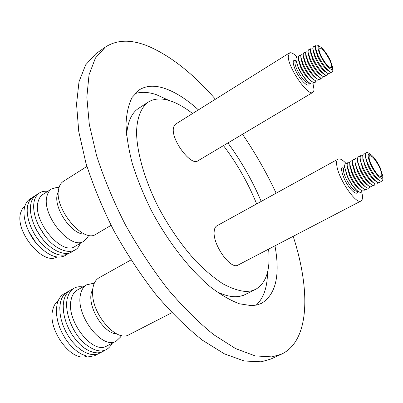 <?xml version="1.0" encoding="UTF-8"?>
<svg xmlns="http://www.w3.org/2000/svg" width="403" height="403" viewBox="0 0 403 403"><rect width="100%" height="100%" fill="white"/><g stroke="black" fill="none" stroke-linecap="round" stroke-linejoin="round"><path stroke-width="0.6" d="M297.137 56.994C293.591 53.478 290.996 52.143 289.359 52.989L175.512 124.189L174.096 125.786L173.391 128.335C171.3 140.194 191.082 166.343 197.813 160.878L312.859 92.388L313.756 91.189L314.028 89.486L312.995 83.597M289.359 52.989L288.241 56.702C288.281 67.971 308.235 96.725 312.859 92.388M92.851 288.442L91.264 293.036C87.778 307.711 104.045 333.755 116.714 333.891M94.136 283.576L92.322 283.541L86.635 284.835C83.527 286.609 81.492 289.817 80.524 294.462C75.22 315.096 102.402 350.257 116.19 341.165L120.457 337.11L121.449 335.568M86.635 284.835L77.396 289.999C74.248 291.792 72.172 295.011 71.16 299.656C65.649 320.299 92.761 355.189 106.735 346.016L116.19 341.165M82.882 286.931C74.762 285.732 69.538 289.671 67.21 298.744C64.42 311.282 71.759 331.382 83.391 342.495C96.639 353.547 106.296 353.758 112.351 343.134M71.593 325.589L74.293 330.762M72.48 289.248C68.072 290.89 65.18 294.689 63.8 300.638L63.2 305.665L63.432 311.242L64.5 317.176L66.369 323.251L68.984 329.246L72.243 334.943L76.031 340.122L80.207 344.605L84.61 348.227L89.078 350.867L93.461 352.439L97.591 352.907L101.339 352.272L104.584 350.58M69.125 291.127C64.712 292.785 61.805 296.583 60.41 302.527L59.79 307.549L60.007 313.121L61.06 319.045L62.918 325.11L65.518 331.095L68.772 336.772L72.55 341.94L76.721 346.409L81.124 350.021L85.597 352.645L89.985 354.212L94.126 354.67L97.889 354.036L101.148 352.338M65.79 292.996C61.362 294.669 58.445 298.472 57.03 304.411L56.395 309.428L56.596 314.99L57.634 320.909L59.478 326.959L62.072 332.933L65.311 338.601L69.084 343.754L73.25 348.207L77.653 351.804L82.131 354.418L86.524 355.975L90.68 356.428L94.453 355.789L97.728 354.086M58.138 300.845C55.503 302.789 53.71 305.791 52.758 309.862C47.091 329.714 72.177 363.264 86.962 356.071M130.955 259.945L98.977 277.813C94.488 280.498 92.378 285.908 92.645 294.059C92.992 315.801 117.132 342.409 128.92 334.757L171.869 312.723M379.561 167.482C375.576 159.679 372.281 155.729 369.682 155.644C368.554 156.636 369.103 159.648 371.319 164.686C375.339 172.56 378.644 176.534 381.228 176.61C382.361 175.577 381.807 172.534 379.561 167.482M370.679 164.469C375.299 174.806 383.525 182.453 382.764 175.884L380.17 167.688C377.238 161.643 374.221 157.336 371.128 154.772C367.324 152.732 367.178 155.966 370.679 164.469M370.589 154.409L369.007 153.341C366.463 151.558 365.269 152.238 365.42 155.382C365.652 157.82 366.649 160.978 368.418 164.867C371.878 172.046 375.45 177.184 379.132 180.287C381.727 182.131 382.961 181.511 382.83 178.428L382.779 176.529M365.491 157.251L368.025 165.895C370.921 171.9 373.913 176.207 377.007 178.811L377.576 179.204M365.415 154.127C363.501 153.231 362.629 154.148 362.796 156.873C363.027 159.306 364.02 162.449 365.763 166.298C369.193 173.421 372.745 178.539 376.427 181.647C378.664 183.279 379.923 183.058 380.2 180.977M362.866 158.717L365.38 167.321C368.246 173.28 371.228 177.567 374.322 180.176L374.896 180.579M362.796 155.523C360.876 154.651 360.005 155.598 360.181 158.364C360.413 160.792 361.395 163.915 363.118 167.724C366.513 174.796 370.05 179.889 373.732 183.002C375.994 184.66 377.279 184.453 377.581 182.388M360.252 160.182L362.74 168.736C365.581 174.66 368.549 178.927 371.642 181.541L372.226 181.949M360.186 156.918C358.262 156.072 357.39 157.049 357.572 159.85C357.809 162.278 358.776 165.376 360.478 169.144C363.838 176.166 367.36 181.234 371.047 184.357C373.329 186.04 374.639 185.848 374.966 183.793M357.647 161.638L360.111 170.152C362.922 176.03 365.874 180.277 368.972 182.897L369.556 183.31M357.582 158.308C355.653 157.492 354.781 158.5 354.967 161.331C355.209 163.754 356.166 166.832 357.849 170.56C361.174 177.532 364.68 182.579 368.362 185.702C370.674 187.41 372.004 187.239 372.362 185.194M346.237 163.613C342.6 159.784 339.865 158.288 338.036 159.114L216.93 225.791C215.252 226.743 214.331 228.763 214.159 231.841C212.86 245.165 230.894 270.116 238.012 265.073L360.997 200.991C362.322 200.231 362.75 198.165 362.287 194.8L361.652 191.707M338.036 159.114C336.827 159.815 336.384 161.679 336.712 164.696C337.674 177.698 356.045 205.021 360.997 200.991M347.24 163.84C345.285 163.119 344.414 164.253 344.63 167.23L347.29 176.504C350.318 182.917 353.572 187.612 357.063 190.594L357.703 191.052C360.116 192.866 361.551 192.765 362.01 190.745M357.713 191.062L357.26 191.299C354.086 191.344 350.232 186.876 345.709 177.899C343.255 172.152 342.746 168.671 344.182 167.462L344.63 167.215L347.396 176.187C350.585 182.952 354.02 187.909 357.703 191.052M347.29 167.441L349.663 175.773C352.363 181.481 355.26 185.652 358.348 188.287L358.972 188.73M349.814 162.459C347.865 161.719 346.993 162.817 347.205 165.759L349.995 174.786C353.224 181.602 356.675 186.584 360.358 189.722C362.745 191.511 364.151 191.39 364.589 189.365M349.869 165.996L352.267 174.373C354.993 180.121 357.899 184.312 360.992 186.947L361.607 187.38M352.393 161.079C350.454 160.313 349.582 161.381 349.784 164.283L352.605 173.381C355.864 180.252 359.335 185.254 363.017 188.387C365.38 190.145 366.765 190.009 367.173 187.979M352.454 164.55L354.872 172.973C357.627 178.761 360.549 182.972 363.647 185.602L364.252 186.03M354.983 159.694C353.048 158.903 352.177 159.941 352.373 162.807L355.224 171.975C358.514 178.892 362.005 183.919 365.687 187.047C368.025 188.78 369.38 188.629 369.763 186.589M355.048 163.094L357.491 171.562C360.272 177.401 363.209 181.627 366.307 184.252L366.901 184.675M216.048 291.288C223.343 294.971 229.881 296.789 235.669 296.734L239.412 296.427L243.518 295.339L255.583 289.404C266.237 283.133 270.569 269.713 268.589 249.14M192.579 113.52C184.841 107.5 177.441 103.294 170.378 100.896C161.633 97.979 154.248 98.382 148.223 102.11C141.206 107.319 137.055 117.419 136.546 131.841C136.743 151.996 144.405 179.259 158.072 206.583C169.084 227.317 181.667 245.498 195.823 261.124C205.112 270.529 214.159 278.1 222.96 283.828C231.433 288.402 239.12 290.966 246.021 291.525L251.099 290.991L255.583 289.404M256.656 203.918C248.162 183.058 237.1 163.623 223.469 145.604M198.422 109.863C187.022 99.571 176.061 92.519 165.542 88.705C155.15 85.038 146.385 85.436 139.237 89.899L132.174 97.33C128.617 104.246 126.567 113.122 126.028 123.963C126.441 135.816 128.542 149.029 132.33 163.603C137.075 178.695 143.302 194.1 150.999 209.817C167.436 241.039 189.329 269.234 210.356 286.876C220.728 294.805 230.44 300.452 239.488 303.807L251.633 305.665L256.892 305L261.582 303.328C275.848 294.462 280.312 275.289 274.972 245.815M169.074 100.488L156.374 94.67C148.354 91.97 141.196 91.632 134.904 93.662M215.444 99.219C193.213 73.769 170.988 56.178 148.767 46.436C131.65 39.262 117.192 39.474 105.395 47.06L95.874 53.735L85.658 64.863L79.003 81.754L76.545 104.191L78.761 131.564L85.869 162.832C92.997 185.179 102.377 207.898 114.004 230.979C126.713 253.709 140.677 274.881 155.896 294.492C171.456 312.693 186.972 327.931 202.437 340.213L224.431 353.874L244.248 361.002L261.215 361.813L270.876 359.023L281.445 354.182C309.862 340.878 310.587 289.893 293.183 236.324M105.395 47.06L95.42 58.037L89.028 74.827L86.836 97.219L89.315 124.608L96.67 155.956C103.954 178.393 113.465 201.228 125.202 224.456C138.007 247.341 152.032 268.675 167.28 288.467C182.851 306.844 198.336 322.259 213.741 334.702L235.594 348.59L255.225 355.914L271.96 356.887L281.445 354.182M276.146 193.188C266.524 172.655 255.316 153.014 242.515 134.264M320.869 55.377C325.075 63.457 328.531 67.593 331.241 67.79C332.153 66.948 331.689 64.475 329.85 60.369C325.684 52.365 322.234 48.249 319.503 48.033C318.597 48.844 319.055 51.297 320.869 55.377M330.51 60.737C327.342 54.304 324.057 49.745 320.657 47.055C317.418 45.388 317.257 48.033 320.173 54.994C324.647 65.024 333.593 73.678 332.631 67.21L330.51 60.737M320.178 46.763L318.541 45.756C316.274 44.3 315.252 44.96 315.478 47.73L317.922 55.196C321.675 62.853 325.579 68.298 329.624 71.527C331.926 73.019 332.979 72.414 332.772 69.709L332.661 67.775M315.609 49.65L317.695 56.511C320.838 62.923 324.108 67.487 327.513 70.198L328.012 70.515M315.428 46.854C313.594 45.982 312.793 46.798 313.025 49.307L315.443 56.717C319.166 64.329 323.055 69.749 327.105 72.983C329.18 74.359 330.264 74.021 330.364 71.981M313.156 51.201L315.227 58.027C318.34 64.399 321.599 68.943 325.009 71.663L325.518 71.981M312.975 48.34C311.141 47.499 310.34 48.34 310.577 50.879L312.97 58.233C316.662 65.795 320.536 71.2 324.596 74.439C326.692 75.829 327.8 75.512 327.921 73.477M310.713 52.753L312.763 59.538C315.851 65.87 319.1 70.399 322.511 73.119L323.025 73.447M310.527 49.826C308.688 49.01 307.892 49.881 308.139 52.445L310.506 59.75C314.164 67.261 318.027 72.641 322.093 75.89C324.208 77.3 325.342 76.993 325.488 74.973M308.275 54.299L310.305 61.049C313.368 67.336 316.602 71.845 320.022 74.575L320.541 74.903M308.088 51.307C306.245 50.516 305.454 51.418 305.706 54.012L308.048 61.256C311.675 68.722 315.519 74.081 319.589 77.336C321.735 78.766 322.889 78.474 323.06 76.464M305.847 55.841L307.857 62.551C310.889 68.802 314.113 73.291 317.534 76.021L318.063 76.358M305.655 52.783C303.812 52.017 303.021 52.949 303.278 55.574L305.6 62.762C309.192 70.182 313.025 75.517 317.101 78.776C319.262 80.227 320.44 79.95 320.637 77.95M303.419 57.377L305.414 64.052C308.416 70.258 311.63 74.731 315.055 77.467L315.589 77.809M303.227 54.259C301.379 53.518 300.593 54.476 300.86 57.13L303.157 64.263C306.713 71.633 310.532 76.948 314.612 80.212C316.798 81.683 318.002 81.421 318.219 79.431M301.001 58.914L302.975 65.548C305.953 71.714 309.156 76.167 312.582 78.907L313.126 79.255M300.809 55.73C298.955 55.015 298.17 56.002 298.447 58.687L300.719 65.76C304.245 73.084 308.048 78.378 312.129 81.643C314.34 83.134 315.569 82.892 315.811 80.907M298.588 60.445L300.547 67.039C303.494 73.165 306.688 77.603 310.119 80.343L310.663 80.696M298.396 57.201C296.537 56.511 295.752 57.523 296.039 60.238L298.285 67.256C301.782 74.53 305.57 79.799 309.655 83.068C311.892 84.585 313.141 84.353 313.403 82.378M296.104 61.009L298.235 67.664C301.545 74.555 305.136 79.552 309.01 82.655L309.64 83.058M58.375 191.44L57.392 194.044C52.989 207.661 72.046 235.342 84.781 234.067M59.1 187.35L56.672 187.46L51.634 188.921C49.458 190.322 47.947 192.558 47.101 195.636C40.733 214.431 70.878 251.064 84 241.13L87.577 237.347L88.766 235.256M51.634 188.921L42.874 194.473C40.668 195.888 39.126 198.14 38.255 201.223C31.686 220.053 61.775 256.394 75.089 246.364L84 241.13M47.781 191.365C41.025 190.589 36.572 193.561 34.421 200.281C32.623 207.409 34.028 215.882 38.643 225.705L45.131 236.123C57.992 253.23 76.293 256.348 80.076 243.432M38.008 194.06C34.698 195.43 32.426 198.18 31.197 202.321C29.283 209.953 30.945 218.965 36.189 229.352L40.743 236.657C51.025 251.109 66.299 257.386 73.27 250.832M34.824 196.08C31.51 197.46 29.233 200.22 27.993 204.356C25.031 214.31 30.557 231.221 40.733 242.732C52.355 254.676 62.122 258.006 70.031 252.726M31.656 198.095C28.336 199.485 26.049 202.246 24.8 206.376C21.807 216.335 27.293 233.216 37.454 244.692C49.07 256.595 58.853 259.905 66.802 254.62M24.951 205.878L22.497 208.553L20.86 212.205C14.09 230.592 42.688 265.784 56.818 257.054M86.942 166.419L63.321 181.385C61.175 182.761 59.699 184.992 58.898 188.075C52.773 206.88 83.094 244.042 96.005 234.203L111.072 225.353M28.401 230.803L35.938 242.888M31.197 227.801L35.006 235.115L39.897 241.765M34.079 224.904L36.33 229.755L40.441 236.354L43.806 240.52M37.021 222.078L38.849 226.274L44.708 235.69L47.67 239.186M261.215 201.409C252.374 180.67 241.271 161.185 227.917 142.959M256.147 305.167C263.607 298.25 267.401 287.274 267.521 272.232M148.223 102.11L138.667 108.316C131.585 112.9 127.565 121.887 126.613 135.277M344.575 167.245C340.757 165.925 340.6 169.633 344.102 178.363C348.746 189.072 357.597 197.248 357.657 191.093M295.535 60.818L295.56 60.803C294.407 61.8 294.84 64.636 296.85 69.306C301.595 78.514 305.62 83.159 308.94 83.235L309.439 82.932M295.867 60.611C292.523 59.412 292.326 62.435 295.278 69.689C299.842 80.237 309.569 89.406 309.247 83.048M377.007 178.811L379.132 180.287M374.322 180.176L376.427 181.647M371.642 181.541L373.732 183.002M368.972 182.897L371.047 184.357M358.348 188.287L360.358 189.722M360.992 186.947L363.017 188.387M363.647 185.602L365.687 187.047M366.307 184.252L368.362 185.702M315.65 50.249L315.478 47.73M313.202 51.811L313.025 49.307M310.758 53.367L310.577 50.879M308.32 54.919L308.139 52.445M305.892 56.47L305.706 54.012M303.469 58.017L303.278 55.574M301.051 59.558L300.86 57.13M298.643 61.1L298.447 58.687M295.56 60.803L296.059 60.495M40.441 236.354L40.743 236.657M36.33 229.755L36.189 229.352M44.708 235.69L45.131 236.123M38.849 226.274L38.643 225.705M309.01 82.655L309.655 83.068M310.119 80.343L312.129 81.643M312.582 78.907L314.612 80.212M315.055 77.467L317.101 78.776M317.534 76.021L319.589 77.336M320.022 74.575L322.093 75.89M322.511 73.119L324.596 74.439M325.009 71.663L327.105 72.983M327.513 70.198L329.624 71.527M355.078 163.82L354.967 161.331M352.489 165.28L352.373 162.807M349.905 166.741L349.784 164.283M347.326 168.197L347.205 165.759M357.678 162.354L357.572 159.85M360.282 160.883L360.181 158.364M362.896 159.412L362.796 156.873M365.516 157.936L365.42 155.382"/></g></svg>
